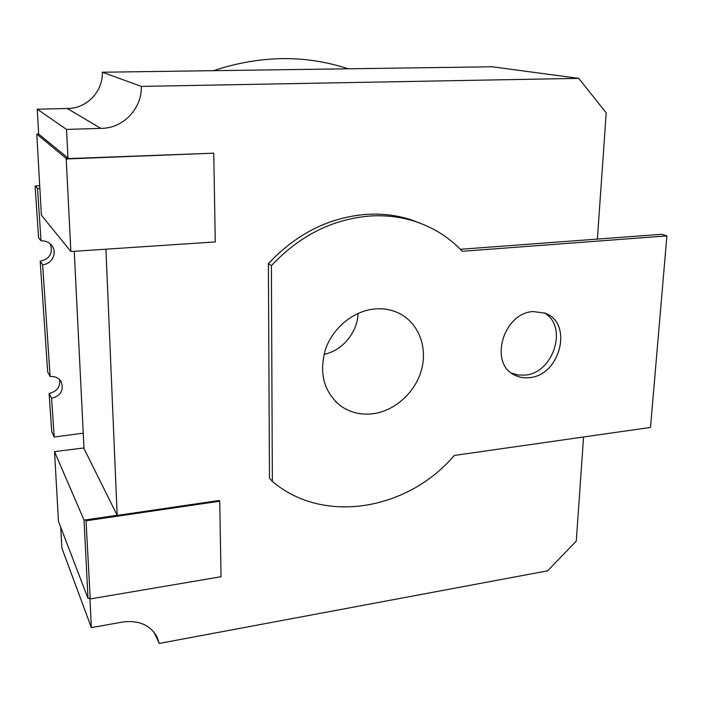 <?xml version="1.0" encoding="UTF-8"?>
<svg xmlns="http://www.w3.org/2000/svg" width="702" height="702" viewBox="0 0 702 702"><rect width="100%" height="100%" fill="white"/><g stroke="black" fill="none" stroke-linecap="round" stroke-linejoin="round"><path stroke-width="1.05" d="M533.151 311.565C502.948 312.881 488.636 364.048 514.935 375.201C519.392 377.422 524.227 378.229 529.44 377.632C560.293 375.561 573.455 322.806 545.05 313.162L533.151 311.565M511.442 373.043L518.041 375L525.105 375.087C553.597 373.183 568.401 326.07 544.278 312.873M374.771 308.95C353.755 310.819 333.196 327.43 325.649 348.894C318.769 372.657 323.631 391.558 340.242 405.624C349.754 412.46 360.582 415.18 372.736 413.776C394.936 410.995 415.47 392.33 421.56 369.656C427.729 347.007 418.532 322.999 399.245 313.373C391.751 309.67 383.599 308.196 374.771 308.95M65.839 158.108L36.802 134.117L41.383 215.181L70.858 251.535L215.277 241.918L213.75 153.168L65.874 158.687L65.839 158.108L67.962 158.02L66.541 129.422L100.834 128.369C123.025 128.563 142.032 108.766 141.321 86.399L578.773 78.361L606.203 112.899L597.384 239.092L661.758 234.292L666.9 235.898L462.302 251.29C449.368 237.566 433.696 227.641 415.277 221.507C401.114 216.918 386.205 215.084 370.551 215.988C332.888 218.875 299.842 235.424 271.393 265.654L268.383 263.61C296.621 233.599 329.466 217.181 366.9 214.338C382.467 213.443 397.288 215.277 411.372 219.849L422.683 224.201M87.996 598.402L84.056 520.121L54.528 451.623L58.459 521.253L87.996 598.402L89.9 598.078L91.365 627.632L122.42 622.086C138.408 619.98 149.877 624.771 156.809 636.46L159.266 643.427L154.107 632.3M159.266 643.427L547.595 570.831L576.281 541.084L583.555 436.986M666.9 235.898L650.5 427.43L454.299 455.449C408.02 510.021 323.71 525.087 272.35 481.432L269.48 478.018L268.383 263.61M597.384 239.092L460.38 249.298M105.932 249.201L117.164 515.277L84.003 448.552L74.245 251.307M84.056 520.121L117.164 515.277M86.004 519.98L90.233 598.946L221.033 576.719L219.735 501.193L219.226 500.473L86.004 519.98L90.233 598.946M67.962 158.02L38.654 134.056L37.267 109.222L66.541 129.422M60.705 527.114L61.881 548.095L91.365 627.632M36.802 134.117L38.654 134.056M141.321 86.399L102.316 72.227C103.106 91.646 86.574 108.775 67.181 108.485L37.267 109.222M102.316 72.227L492.207 66.787L578.773 78.361M54.528 451.623L83.977 447.937M100.834 128.369L67.181 108.485M272.35 481.432L271.393 265.654M213.75 153.168L66.207 158.968L70.858 251.535M219.735 501.193L86.346 520.752M323.999 354.378C342.348 350.754 357.581 332.388 358.081 313.382M348.166 68.796C305.151 54.624 260.258 55.247 213.469 70.674M83.24 433.195L54.194 437.021L51.711 431.695L49.122 393.445C56.836 391.619 60.354 387.056 59.679 379.756M54.194 437.021L51.597 398.359C61.039 395.568 64.189 389.952 61.039 381.493C58.547 377.843 54.905 376.193 50.132 376.544L47.666 371.867L40.189 261.258C49.886 258.819 53.247 253.036 50.263 243.901M50.132 376.544L42.629 264.689C52.632 264.294 58.029 251.307 50.965 244.577C48.271 241.892 44.954 240.654 41.032 240.847L38.592 237.688L35.1 185.986L39.724 185.723M41.032 240.847L37.522 188.531L39.874 188.39M37.522 188.531L35.1 185.986M51.597 398.359L49.122 393.445M42.629 264.689L40.189 261.258M512.153 373.552L514.935 375.201M340.242 405.624L335.416 401.43M415.277 221.507L411.372 219.849"/></g></svg>
